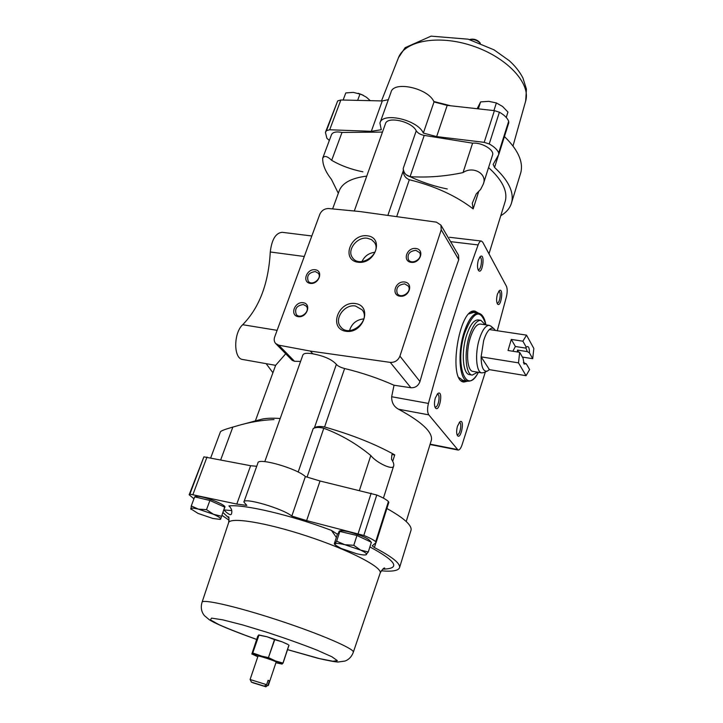 <?xml version="1.0" encoding="UTF-8"?>
<svg xmlns="http://www.w3.org/2000/svg" width="723" height="723" viewBox="0 0 723 723"><rect width="100%" height="100%" fill="white"/><g stroke="black" fill="none" stroke-linecap="round" stroke-linejoin="round"><path stroke-width="1.08" d="M478.436 372.318C475.02 378.599 471.459 381.545 467.754 381.166L462.783 380.316L458.969 377.578M469.028 313.872L473.529 312.444M392.697 461.301L394.749 454.875C375.092 443.967 351.703 434.677 324.582 426.986L344.618 368.522C362.078 372.761 378.545 378.337 394.026 385.232L391.658 396.737C391.559 402.521 393.863 406.688 398.554 409.236C421.663 421.816 432.625 432.056 431.441 439.936L431.152 440.867M504.88 202.386L505.35 200.886C507.7 190.944 502.105 179.846 488.558 167.582M473.167 208.893C455.969 195.707 434.686 185.992 409.326 179.729C405.278 177.994 403.28 174.975 403.317 170.673L403.226 168.405C403.597 172.77 405.883 175.517 410.077 176.656C427.401 177.75 445.043 176.394 463.018 172.598C472.987 165.558 487.664 173.882 483.307 184.085L480.632 189.408L476.222 193.945L472.282 203.235L473.167 208.893L478.617 191.803M285.73 353.764L275.617 365.341L255.373 420.913M366.751 176.114C350.962 178.066 341.672 183.253 338.888 191.694L332.616 208.92M280.19 418.509C271.45 417.876 264.817 418.237 260.28 419.584L242.404 424.419M275.861 343.714L292.246 360.397L294.541 361.292L300.578 361.41M492.49 155.21L492.589 154.912C494.478 149.833 481.617 142.214 472.607 143.163L424.22 135.4C420.406 134.632 417.749 133.095 416.24 130.809C411.866 121.328 386.922 115.825 385.377 123.94L354.288 211.008M264.79 461.636L302.847 355.074C303.597 353.222 306.95 352.815 312.896 353.836C324.085 355.96 331.902 359.458 336.358 364.338C337.777 366.037 340.524 367.429 344.618 368.522M307.085 477.072L323.814 428.26C319.25 427.103 315.716 427.203 313.213 428.549L314.406 427.835L336.358 364.338M324.582 426.986C319.882 426.091 316.493 426.371 314.406 427.835M394.026 385.232L410.899 387.745C415.282 387.944 418.301 385.883 419.964 381.554C432.399 337.921 445.332 297.289 458.762 259.638L458.536 255.255L440.922 225.106L436.43 222.16L359.882 211.541L328.703 208.54C324.582 208.54 321.618 210.465 319.792 214.324L274.677 336.972C273.809 339.557 274.144 341.744 275.671 343.524L278.744 345.169L310.312 351.08L390.257 362.377C394.83 362.575 398.057 360.497 399.927 356.132L441.229 229.815L440.922 225.106M497.27 330.736L506.425 296.71C507.456 292.2 507.438 288.676 506.38 286.154L482.738 242.196L481.391 241.048C480.208 241.003 479.114 242.295 478.111 244.934C460.768 292.725 444.202 345.558 428.423 403.425C427.185 408.658 427.32 412.471 428.802 414.857L458.075 450.04C459.457 450.113 460.759 448.477 461.97 445.124L485.386 371.902M380.063 573.42L380.235 572.887C381.925 566.904 348.387 549.652 306.651 535.969C264.925 522.214 229.155 516.683 228.504 523M224.022 510.167C228.323 514.279 230.791 515.571 231.423 514.026C232.426 511.053 231.586 508.35 228.911 505.928C244.031 504.112 290.61 514.984 331.432 530.384L336.358 537.469M221.374 516.222L213.484 514.288L206.516 509.643L198.373 509.128L191.27 505.946L194.668 496.855L209.896 500.479L224.69 507.112L220.596 519.268L224.69 507.112M195.093 496.954L195.138 496.828C195.526 495.978 198.084 496.086 202.82 497.171C212.417 499.358 225.829 505.404 224.925 507.085L224.383 508.558M348.359 533.447L356.954 535.499L371.378 542.232L368.278 551.983L360.605 550.104L353.782 545.314L344.717 544.672L336.638 541.165L339.828 531.423L348.359 533.447M336.638 541.165L334.993 543.868L334.306 543.714L337.46 534.107L339.828 531.423M343.145 100.027L344.148 100.054M490.565 110.203L494.18 110.61M450.673 105.784L433.782 101.482M264.257 686.136L266.624 684.699L250.086 679.503L251.523 682.214L264.257 686.136L251.297 682.078M479.638 42.395L479.466 42.169C476.972 39.738 474.044 38.771 470.673 39.277L469.525 39.557C473.719 39.051 477.325 40.28 480.334 43.253L479.466 42.169M288.116 644.545L282.06 641.807L274.487 639.611L268.432 657.614L252.02 654.026L257.795 656.773M287.944 644.437L282.06 641.807L266.923 636.737L274.487 639.611M257.75 636.186L258.834 635.119L252.743 652.986L251.83 654.062L257.75 636.186M258.834 635.119L266.923 636.737L258.68 634.921M258.979 635.146L252.743 652.986M274.74 639.692L268.432 657.614M275.915 662.756L282.142 664.076L275.644 661.021L252.878 653.014M281.843 664.103L283.073 663.099L275.644 661.021L268.685 657.695M388.802 502.395L388.414 501.536C386.308 499.557 382.422 497.379 376.764 495.011L320.036 481.003L305.368 476.574C296.782 468.377 257.74 457.252 257.912 462.982L243.958 501.843M410.863 530.79L411.089 530.04C411.83 525.115 403.759 517.939 386.868 508.495M256.728 466.272L250.628 465.72L203.895 456.855L189.227 494.604M210.755 457.749L220.497 431.676C221.509 430.646 225.621 429.119 232.833 427.103L237.686 425.693C249.796 422.115 261.898 420.081 273.99 419.575M323.814 428.26C340.759 434.586 356.421 443.669 370.8 455.526C376.737 463.1 393.384 470.673 393.655 465.955C394.143 464.41 393.42 462.187 391.486 459.259L391.866 454.65L394.749 454.875M337.993 192.625L331.423 179.349C325.404 171.658 322.494 164.6 322.711 158.174C324.32 155.373 327.311 156.096 331.676 160.334C340.84 165.648 351.251 169.48 362.901 171.812M472.607 143.163L463.018 172.598M382.467 132.083L342.006 132.445L331.676 160.334M342.006 132.445C336.195 131.351 332.688 132.119 331.468 134.731L322.711 158.174M500.759 215.716C506.552 212.318 510.176 207.899 511.649 202.467C514.125 192.047 508.432 180.37 494.559 167.438L493.14 164.41L498.662 154.695L498.698 152.824C497.27 149.598 494.107 146.642 489.227 143.949L484.193 142.35L436.638 136.593L423.335 133.068C417.695 119.711 382.069 111.64 379.927 123.118L381.274 129.715L371.306 131.324L329.697 129.769L326.516 130.628L325.431 132.372L326.877 138.247L329.336 140.452M520.307 174.27L520.822 172.571C523.443 161.735 517.975 149.733 504.437 136.566M388.341 99.666L382.277 100.94L340.867 99.973L337.686 100.913L325.558 132.029M508.748 122.91L508.685 121.265C507.311 117.939 504.211 114.921 499.394 112.21L494.415 110.637L447.203 105.395L434.017 101.952C428.622 88.197 393.312 80.37 390.989 92.3L380.09 122.648M423.335 133.068L434.017 101.952M371.306 131.324L382.277 100.94M436.638 136.593L447.203 105.395M359.43 490.402L370.8 455.526M220.741 459.747L232.833 427.103M305.368 476.574L291.812 516.068C282.856 508.549 243.425 497.044 243.895 502.024L246.85 505.431L236.792 504.058L189.878 494.143L189.173 494.74L193.945 498.807M320.036 481.003L306.624 520.605L291.812 516.068M372.291 545.784L376.068 542.521L375.716 541.663C373.529 539.846 369.561 537.776 363.814 535.454L306.624 520.605M372.264 545.847L374.397 547.555C391.73 556.565 400.144 563.181 399.62 567.401C398.771 570.646 392.652 571.785 381.265 570.818M222.106 515.409L229.11 520.244M250.628 465.72L236.792 504.058M224.094 509.941L231.694 510.592M331.432 530.384L337.415 534.234M338.563 532.851L339.024 531.45C339.53 530.348 342.81 530.483 348.884 531.857C361.572 535.345 368.82 538.599 370.637 541.608L370.592 541.726M272.923 372.743L266.145 363.66M275.617 365.341L242.666 359.485C233.457 358.798 233.393 333.041 242.693 324.708L277.117 330.339M242.693 324.708C259.34 307.745 268.531 283.497 270.275 251.984L304.284 256.493M311.83 235.987L282.142 232.309C275.698 232.978 271.749 239.539 270.275 251.984M525.395 102.033L525.811 100.533C530.592 82.738 506.335 56.882 471.938 45.685C437.605 34.279 403.759 41.039 398.147 58.563L381.491 100.922M353.267 652.399L353.357 652.119C354.243 648.703 319.964 633.899 278.301 620.226C236.638 606.507 201.762 598.572 202.024 602.367C200.56 607.465 201.365 611.911 204.446 615.68L209.318 619.765C215.662 623.832 231.441 630.393 256.638 639.448M289.001 645.214L283.073 663.099M288.902 645.16L282.964 663.054M268.305 685.521L276.159 662.024C276.62 661.4 257.56 655.137 258.039 656.068L250.095 679.484M268.052 680.433L269.435 680.858L268.106 680.28L266.624 684.699M269.435 680.858L267.962 685.259L265.594 686.687L252.887 682.783L265.594 686.687M265.811 686.841L267.962 685.259M506.245 117.451L507.953 112.065L502.539 106.435L496.376 102.955L488.82 101.347L480.605 101.907L478.328 108.848M496.376 102.955L493.963 110.447M480.605 101.907L477.37 108.333M370.266 100.66L366.407 97.225L361.446 94.442L353.276 92.381L345.793 92.933L343.163 99.982M360.027 93.882L357.641 100.361M363.317 95.319L358.247 93.285M353.782 545.314L356.954 535.499M365.829 554.866L366.416 554.604C367.139 553.764 365.205 552.264 360.605 550.104L344.717 544.672C339.195 543.371 335.951 543.109 334.993 543.868L335.382 545.07L341.057 548.405L356.593 553.71C361.111 554.794 364.184 555.183 365.829 554.866L368.278 551.983M206.516 509.643L209.896 500.479M191.27 505.946L190.962 509.317M213.484 514.288L198.373 509.128C193.493 507.989 190.935 507.853 190.7 508.739L198.012 513.402L212.806 518.445L219.937 519.385L220.605 518.933C220.605 517.975 218.229 516.421 213.484 514.288M467.772 381.166L463.895 382.024C447.401 381.364 459.232 306.624 475.11 311.17L478.509 313.167M497.424 294.153C496.33 298.436 496.34 301.681 497.451 303.895C500.958 308.495 503.985 287.167 499.331 290.61L497.424 294.153M435.363 397.867C434.198 402.142 434.171 405.44 435.291 407.772C439.43 413.683 443.759 389.408 437.84 393.493L435.363 397.867M457.496 426.127C456.412 430.212 456.367 433.321 457.37 435.445C460.994 440.678 465.151 418.228 459.9 421.771L457.496 426.127M478.364 260.027C477.189 264.528 477.216 267.989 478.463 270.429C482.458 275.571 485.476 252.571 480.289 256.511L478.364 260.027M310.312 351.08L312.896 353.836M355.409 303.543C372.96 305.901 363.371 334.189 345.802 331.279C328.341 328.549 338.156 300.795 355.409 303.543M367.311 235.788C384.5 237.65 375.246 264.618 358.048 262.241C340.949 260.045 350.402 233.556 367.311 235.788M404.672 282.015C413.899 283.181 409.155 297.596 399.936 296.213C390.727 294.948 395.535 280.678 404.672 282.015M315.201 269.751C323.814 270.836 318.834 284.69 310.248 283.398C301.654 282.223 306.688 268.495 315.201 269.751M303.235 302.72C311.902 303.931 306.814 318.084 298.174 316.665C289.534 315.364 294.668 301.337 303.235 302.72M415.842 248.468C425.016 249.498 420.37 263.606 411.215 262.359C402.069 261.229 406.769 247.257 415.842 248.468M478.002 269.498L478.337 269.616C481.147 270.285 482.837 257.361 479.945 257.28L479.593 257.307M456.963 434.487L457.261 434.613C459.973 435.427 462.322 422.756 459.503 422.512L459.177 422.521M434.857 406.796L435.291 406.995C438.328 407.862 440.714 394.487 437.578 394.225L437.09 394.261M497.017 302.982L497.234 303.054C499.765 303.696 501.509 291.459 498.888 291.369L498.653 291.378M415.87 250.33L419.584 252.625C423.371 258.4 411.73 265.621 408.405 259.575C407.085 254.162 409.57 251.08 415.87 250.33M303.326 304.528L306.218 306.109C310.745 311.062 300.452 319.837 296.331 314.523C294.351 308.875 296.683 305.54 303.326 304.528M315.282 271.55L318.301 273.24C322.557 278.265 312.074 286.57 308.242 281.211C306.489 275.743 308.838 272.526 315.282 271.55M404.699 283.877L408.314 286.091C412.39 291.839 400.885 299.53 397.261 293.475C395.725 287.862 398.21 284.663 404.699 283.877M367.383 238.247L371.477 239.602L374.442 242.422C382.449 253.502 359.692 269.2 352.463 257.596C346.579 250.077 357.099 236.493 367.383 238.247M361.961 261.572C364.573 256.114 368.875 253.005 374.876 252.264M355.49 306.01L362.223 309.905C371.324 321.003 349.037 338.454 340.641 326.796C333.683 318.988 344.573 303.823 355.49 306.01M349.543 330.547C351.749 323.561 356.493 319.674 363.777 318.906M519.665 352.318L523.1 358.292L524.03 364.021L526.29 363.814L529.598 369.552L526.055 375.698L518.499 362.874L519.665 352.318L508.034 350.492L511.288 339.421L522.892 341.193L526.534 335.138L533.845 348.468L532.697 358.689L529.435 352.869C529.48 347.944 528.585 345.928 526.751 346.814L526.29 347.257L522.892 341.193M526.055 375.698L489.399 369.643L487.338 371.089C483.344 371.902 481.265 367.157 481.111 356.855L483.66 340.587C485.278 335.364 487.175 331.676 489.354 329.543C491.08 327.953 492.643 327.709 494.035 328.793L495.345 330.447M532.697 358.689L522.395 357.063M526.534 335.138L489.354 329.543M518.499 362.874L481.111 356.855L489.399 369.643M526.29 363.814L523.461 362.702M526.29 347.257L525.296 348.034L525.892 347.908L527.32 351.622L529.435 352.869M525.296 348.034L515.382 346.489L512.86 351.251M527.32 351.622L517.451 350.077L517.433 351.974M524.166 362.575L523.407 362.458M483.768 372.58L481.807 372.887C476.204 372.58 474.731 353.592 479.367 339.06C482.377 329.86 485.702 325.296 489.326 325.377L491.071 326.254M481.807 372.887L472.905 371.396C467.212 371.08 465.657 352.137 470.321 337.659C473.348 328.495 476.71 323.958 480.397 324.049L489.326 325.377M477.713 372.2L472.264 375.092C465.684 374.731 463.877 352.815 469.281 336.05C472.788 325.467 476.674 320.226 480.931 320.334L485.205 324.763M472.264 375.092L469.489 374.622C462.883 374.252 461.048 352.363 466.462 335.617C469.977 325.043 473.872 319.81 478.147 319.928L480.931 320.334M518.653 352.164L517.451 350.077M515.382 346.489L511.288 339.421M396.674 216.647L409.326 179.729M387.844 215.418L403.317 170.673M416.24 130.809L403.226 168.405M298.165 472.056L313.213 428.549M428.423 403.425L391.658 396.737M478.111 244.934L450.583 241.636M223.109 512.652L228.938 518.03M382.738 569.155C400.876 568.748 396.602 561.337 369.887 546.913M406.028 174.695C419.123 181.283 432.869 186.046 447.275 188.974M424.22 135.4L410.077 176.656M498.698 152.824L508.685 121.265M489.227 143.949L499.394 112.21M484.193 142.35L494.415 110.637M329.697 129.769L340.867 99.973M326.516 130.628L337.686 100.913M494.559 167.438L498.49 154.984M371.161 493.194L358.138 533.61M376.764 495.011L363.814 535.454M388.414 501.536L375.716 541.663M375.951 542.621L374.397 547.555M203.895 456.855L189.878 494.143M207.013 456.999L192.978 494.424M287.546 649.625L319.548 658.608L332.824 661.238L337.361 660.659L331.92 656.782L316.819 650.049C302.44 644.401 286.136 638.581 267.908 632.58L242.612 624.916L222.774 619.846L211.577 618.12L210.384 619.855L218.798 624.573C228.667 628.947 241.283 633.89 256.647 639.412M428.802 414.857L398.554 409.236M457.288 449.516L430.131 444.166M278.744 345.169L294.541 361.292M390.257 362.377L410.899 387.745M399.927 356.132L419.964 381.554M441.229 229.815L458.762 259.638M466.95 381.03L463.497 381.934M474.686 311.125L477.686 313.05M465.585 380.795L461.41 380.804M472.345 311.55L476.312 312.851M467.754 381.166C459.557 380.723 457.234 353.466 464.003 332.616C468.387 319.503 473.222 313.023 478.518 313.167L471.233 312.119M478.364 372.309C466.353 396.566 454.324 364.871 464.735 332.969C473.583 310.845 480.623 308.143 485.856 324.862M505.35 200.886L488.983 253.818M431.441 439.936L406.218 521.509M380.235 572.887C382.44 569.245 383.94 567.636 384.726 568.052L384.112 568.251M228.667 522.53C229.101 518.635 229.055 516.692 228.54 516.701M492.589 154.912L483.307 184.085M511.649 202.467L520.822 172.571M498.843 154.252L508.802 122.738M383.416 498.138L393.655 465.955M388.829 502.313L376.168 542.358M411.089 530.04L399.62 567.401M525.675 101.084L526.434 89.092L522.91 77.948C519.738 71.785 515.192 66.037 509.272 60.696L494.017 49.833L468.188 39.187L431.071 36.15L405.115 47.691L398.463 57.723M525.811 100.533L513.005 145.983M353.348 652.137L380.226 572.932M202.106 602.114L228.495 523.045M353.357 652.119C351.785 656.547 349.01 659.53 345.043 661.048L338.12 662.024C334.83 661.888 328.052 660.623 317.795 658.246L287.537 649.652M335.201 544.871L334.46 544.067M219.937 519.385L220.596 519.268M481.391 241.048L449.444 237.271M458.075 450.04L430.022 444.509M494.035 328.793L490.881 326.091M487.338 371.089L483.506 372.688M478.518 313.167C482.169 313.981 484.636 317.885 485.928 324.871"/></g></svg>
